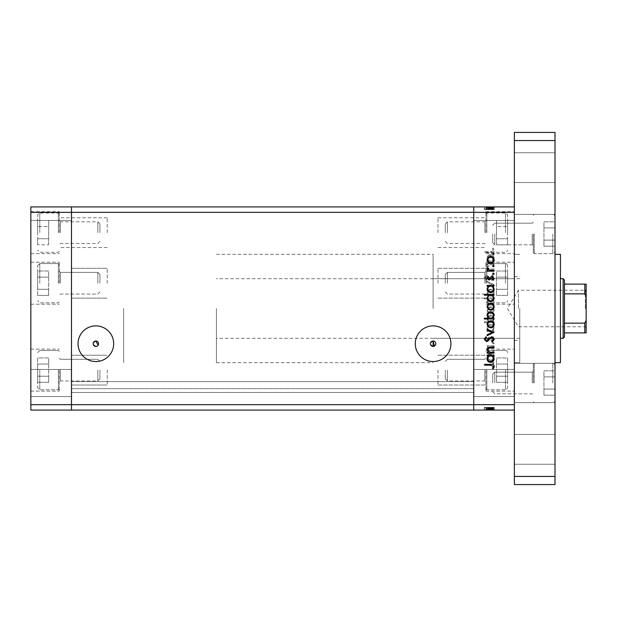 <?xml version="1.0" encoding="UTF-8"?>
<svg xmlns="http://www.w3.org/2000/svg" width="617" height="617" viewBox="0 0 617 617"><rect width="100%" height="100%" fill="white"/><g stroke="black" fill="none" stroke-linecap="round" stroke-linejoin="round"><path stroke-width="0.46" stroke-dasharray="3.08 2.31" d="M123.624 308.5L123.624 362.673L123.624 308.5M71.479 308.5L71.479 362.673L71.479 308.5M59.294 283.218L59.294 262.225L59.294 283.218M71.479 283.218L71.479 268.318L71.479 283.218M59.294 232.655L59.294 211.662L59.294 232.655M71.479 232.655L71.479 217.755L71.479 232.655M59.294 370.123L59.294 391.116L59.294 370.123M71.479 370.123L71.479 385.023L71.479 370.123M30.85 370.123L30.85 391.116L30.85 370.123M30.85 283.218L30.85 262.225L30.85 283.218M30.85 232.655L30.85 211.662L30.85 232.655M30.85 382.995L30.85 369.444L30.85 382.995M71.479 382.995L71.479 369.444L71.479 382.995M30.85 234.005L30.85 247.556L30.85 234.005M514.37 410.081L514.37 212.341L473.733 212.341L473.733 206.919L473.733 212.341L71.479 212.341L71.479 404.659L473.733 404.659L473.733 212.341L473.733 404.659L514.37 404.659L514.37 410.081L473.733 410.081L473.733 392.474L473.733 410.081L71.479 410.081L71.479 392.474L71.479 410.081L473.733 410.081L71.479 410.081L71.479 404.659L71.479 410.081L30.85 410.081L30.85 206.919L71.479 206.919L71.479 404.659L30.85 404.659M514.37 206.919L514.37 212.341L514.37 206.919L71.479 206.919L71.479 212.341L30.85 212.341M107.235 370.123L107.235 385.023L107.235 370.123M107.235 283.218L107.235 268.318L107.235 283.218M107.235 232.655L107.235 217.755L107.235 232.655M473.733 283.218L473.733 268.318L473.733 283.218M437.977 283.218L437.977 268.318L437.977 283.218M473.733 232.655L473.733 217.755L473.733 232.655M437.977 232.655L437.977 217.755L437.977 232.655M473.733 370.123L473.733 385.023L473.733 370.123M437.977 370.123L437.977 385.023L437.977 370.123M433.103 325.892A17.824 17.824 0 0 0 415.28 343.715A17.824 17.824 0 0 0 433.103 361.539A17.824 17.824 0 0 0 450.927 343.715A17.824 17.824 0 0 0 433.103 325.892M95.859 325.892A17.824 17.824 0 0 0 78.035 343.715A17.824 17.824 0 0 0 95.859 361.539A17.824 17.824 0 0 0 113.682 343.715A17.824 17.824 0 0 0 95.859 325.892M71.479 389.944L71.479 381.638L71.479 389.944M473.733 389.944L473.733 392.474L473.733 389.944M473.733 308.5L473.733 254.327L473.733 308.5M473.733 388.679L473.733 381.638L473.733 388.679L71.479 388.679L473.733 388.679M98.111 345.227L97.031 346.16M71.479 392.474L473.733 392.474L71.479 392.474M71.479 381.638L473.733 381.638L71.479 381.638M514.37 308.5L514.37 362.673L514.37 308.5M433.103 341.008L433.103 346.422M519.784 308.5L519.784 362.673L519.784 308.5M485.926 283.218L485.926 262.225L485.926 283.218M485.926 232.655L485.926 211.662L485.926 232.655M485.926 370.123L485.926 391.116L485.926 370.123M514.37 370.123L514.37 391.116L514.37 370.123M514.37 283.218L514.37 262.225L514.37 283.218M514.37 232.655L514.37 211.662L514.37 232.655M514.37 234.005L514.37 253.649L514.37 234.005M473.733 234.005L473.733 247.556L473.733 234.005M514.37 382.995L514.37 363.351L514.37 382.995M473.733 382.995L473.733 369.444L473.733 382.995M494.055 264.693L494.055 263.837L487.122 263.837L487.122 264.693L488.371 264.693L486.998 267.323C487.307 269.236 488.479 270.099 490.515 269.914L494.055 269.914L494.055 269.066L489.219 268.966L487.854 267.176L489.69 264.824L494.055 264.693L494.055 263.837L487.122 263.837L487.122 264.693L488.371 264.693L486.998 267.323C487.307 269.236 488.479 270.099 490.515 269.914L494.055 269.914L494.055 269.066L489.219 268.966L487.854 267.176L489.69 264.824L494.055 264.693M491.726 280.373L494.294 277.665L492.219 274.781L491.741 275.583L493.322 277.665L491.718 279.516L490.785 279.177L487.985 275.915L486.543 275.39L484.33 277.719L485.934 280.249L486.512 279.478L485.301 277.627L486.497 276.239L491.726 280.373L494.294 277.665L492.219 274.781L491.741 275.583L493.322 277.665L491.718 279.516L490.785 279.177L487.985 275.915L486.543 275.39L484.33 277.719L485.934 280.249L486.512 279.478L485.301 277.627L486.497 276.239L491.726 280.373M494.055 284.622L487.122 281.344L487.122 282.262L492.165 284.56L487.122 286.866L487.122 287.784L494.055 284.622L487.122 281.344L487.122 282.262L492.165 284.56L487.122 286.866L487.122 287.784L494.055 284.622M490.608 289.118L488.147 290.075L486.998 292.713L488.14 295.342L490.608 296.291C492.798 296.091 493.986 294.895 494.171 292.713C493.993 290.522 492.806 289.327 490.608 289.118L488.147 290.075L486.998 292.713L488.14 295.342L490.608 296.291C492.798 296.091 493.986 294.895 494.171 292.713C493.993 290.522 492.806 289.327 490.608 289.118M490.608 306.749L488.147 307.698L486.998 310.336L488.14 312.966L490.608 313.914C492.798 313.714 493.986 312.526 494.171 310.336C493.993 308.145 492.806 306.95 490.608 306.749L488.147 307.698L486.998 310.336L488.14 312.966L490.608 313.914C492.798 313.714 493.986 312.526 494.171 310.336C493.993 308.145 492.806 306.95 490.608 306.749M488.402 330.812L487.122 330.812L487.122 331.661L494.055 331.661L494.055 330.812L492.852 330.812L494.171 327.982C493.97 325.784 492.767 324.573 490.569 324.372C488.379 324.596 487.191 325.815 486.998 328.013L488.402 330.812L487.122 330.812L487.122 331.661L494.055 331.661L494.055 330.812L492.852 330.812L494.171 327.982C493.97 325.784 492.767 324.573 490.569 324.372C488.379 324.596 487.191 325.815 486.998 328.013L488.402 330.812M494.171 363.205L493.384 362.418L492.59 363.205L493.384 363.991L494.171 363.205L493.384 362.418L492.59 363.205L493.384 363.991L494.171 363.205M490.608 353.418L488.147 354.374L486.998 357.012L488.14 359.642L490.608 360.59C492.798 360.39 493.986 359.194 494.171 357.012C493.993 354.821 492.806 353.626 490.608 353.418L488.147 354.374L486.998 357.012L488.14 359.642L490.608 360.59C492.798 360.39 493.986 359.194 494.171 357.012C493.993 354.821 492.806 353.626 490.608 353.418M494.171 350.926L493.384 350.14L492.59 350.926L493.384 351.721L494.171 350.926L493.384 350.14L492.59 350.926L493.384 351.721L494.171 350.926M494.055 346.615L494.055 345.767L487.122 345.767L487.122 346.615L488.14 346.615L486.998 348.304L487.237 349.045L487.978 348.574L489.343 346.769L494.055 346.615L494.055 345.767L487.122 345.767L487.122 346.615L488.14 346.615L486.998 348.304L487.237 349.045L489.343 346.769L494.055 346.615M494.171 343.268L493.384 342.481L492.59 343.268L493.384 344.062L494.171 343.268L493.384 342.481L492.59 343.268L493.384 344.062L494.171 343.268M488.818 337.013L486.998 338.764L487.985 340.538L488.579 339.959L487.854 338.764L488.787 337.861L491.101 340.337L492.173 340.661L494.171 338.625L493.238 336.651L492.59 337.214L493.322 338.586L492.204 339.805L489.89 337.329L488.818 337.013L486.998 338.764L487.985 340.538L488.579 339.959L487.854 338.764L488.787 337.861L491.101 340.337L492.173 340.661L494.171 338.625L493.238 336.651L492.59 337.214L493.322 338.586L492.204 339.805L489.89 337.329L488.818 337.013M488.463 321.819L484.33 321.819L484.33 322.668L494.055 322.668L494.055 321.819L492.852 321.819L494.171 318.989C493.97 316.783 492.767 315.58 490.569 315.38C488.379 315.603 487.191 316.814 486.998 319.012L488.463 321.819L484.33 321.819L484.33 322.668L494.055 322.668L494.055 321.819L492.852 321.819L494.171 318.989C493.97 316.783 492.767 315.58 490.569 315.38C488.379 315.603 487.191 316.814 486.998 319.012L488.463 321.819M492.767 298.844L494.055 298.844L494.055 297.996L484.33 297.996L484.33 298.844L488.379 298.844L486.998 301.674C487.206 303.873 488.402 305.076 490.6 305.284C492.79 305.06 493.986 303.849 494.171 301.644L492.767 298.844L494.055 298.844L494.055 297.996L484.33 297.996L484.33 298.844L488.379 298.844L486.998 301.674C487.206 303.873 488.402 305.076 490.6 305.284C492.79 305.06 493.986 303.849 494.171 301.644L492.767 298.844M488.402 261.045L487.122 261.045L487.122 261.893L494.055 261.893L494.055 261.045L492.852 261.045L494.171 258.214C493.97 256.009 492.767 254.806 490.569 254.605C488.379 254.829 487.191 256.04 486.998 258.238L488.402 261.045L487.122 261.045L487.122 261.893L494.055 261.893L494.055 261.045L492.852 261.045L494.171 258.214C493.97 256.009 492.767 254.806 490.569 254.605C488.379 254.829 487.191 256.04 486.998 258.238L488.402 261.045M493.322 250.494L490.877 251.805L484.569 251.805L484.569 252.654L490.97 252.654C492.875 252.916 493.978 252.183 494.294 250.448L493.199 248.157L492.474 248.659L493.322 250.494L490.877 251.805L484.569 251.805L484.569 252.654L490.97 252.654C492.875 252.916 493.978 252.183 494.294 250.448L493.199 248.157L492.474 248.659L493.322 250.494M487.237 407.374L494.055 407.374L494.055 410.081L486.998 410.081L494.171 410.081L484.33 410.081L494.294 410.081L484.33 410.081L494.171 410.081L486.998 410.081L494.055 410.081L494.055 407.374L487.122 407.374L487.122 410.081L487.122 407.374L488.14 407.374L488.14 410.081L488.14 407.374L490.608 407.374L490.608 410.081L487.854 410.081L493.322 410.081L484.569 410.081L494.294 410.081L487.854 410.081L493.322 410.081L487.854 410.081L493.322 410.081L487.854 410.081L493.322 410.081L490.6 410.081L490.608 407.374L494.171 407.374L494.171 410.081L494.171 407.374L493.384 407.374L493.384 410.081L493.384 407.374L492.59 407.374L492.59 410.081L492.59 407.374L494.171 407.374L488.147 407.374L488.147 410.081L488.147 407.374L486.998 407.374L486.998 410.081L486.998 407.374L488.14 407.374L486.998 407.374L487.237 410.081M487.237 209.626L494.055 209.626L494.055 206.919L486.998 206.919L494.171 206.919L484.33 206.919L494.294 206.919L484.33 206.919L494.171 206.919L486.998 206.919L494.055 206.919L494.055 209.626L487.122 209.626L487.122 206.919L487.122 209.626L488.14 209.626L488.14 206.919L488.14 209.626L490.608 209.626L490.608 206.919L487.854 206.919L493.322 206.919L484.569 206.919L494.294 206.919L487.854 206.919L493.322 206.919L487.854 206.919L493.322 206.919L487.854 206.919L493.322 206.919L490.6 206.919L490.608 209.626L494.171 209.626L494.171 206.919L494.171 209.626L493.384 209.626L493.384 206.919L493.384 209.626L492.59 209.626L492.59 206.919L492.59 209.626L494.171 209.626L488.147 209.626L488.147 206.919L488.147 209.626L486.998 209.626L486.998 206.919L486.998 209.626L488.14 209.626L486.998 209.626L487.237 206.919M433.103 308.5L433.103 254.327L433.103 308.5M490.831 209.626L486.998 209.626L494.171 209.626L490.615 209.626L490.615 206.919L490.615 209.626L493.322 209.626L493.322 206.919L493.322 209.626L492.204 209.626L492.204 206.919L492.219 209.626L491.548 209.626L491.548 206.919L491.548 209.626L490.831 209.626L490.831 206.919M488.463 209.626L494.171 209.626L486.998 209.626L490.608 209.626L487.854 209.626L487.854 206.919L487.854 209.626L487.854 206.919L487.854 209.626L493.322 209.626L487.854 209.626L490.577 209.626L490.6 206.919L490.577 209.626L493.322 209.626L493.322 206.919L493.322 209.626L487.854 209.626L487.854 206.919L487.854 209.626L490.615 209.626L487.854 209.626L490.577 209.626L490.6 206.919L490.577 209.626L490.608 206.919L490.608 209.626L494.171 209.626L494.171 206.919L494.171 209.626L494.171 206.919L494.171 209.626L490.569 209.626L490.569 206.919L490.569 209.626L486.998 209.626L486.998 206.919L486.998 209.626L488.402 209.626L488.402 206.919L488.379 209.626L487.122 209.626L487.122 206.919L487.122 209.626L494.055 209.626L494.055 206.919L494.055 209.626L492.852 209.626L492.852 206.919L492.852 209.626L494.171 209.626L494.171 206.919L494.171 209.626L486.998 209.626L486.998 206.919L486.998 209.626L488.463 209.626L488.463 206.919M493.384 209.626L493.384 206.919L493.384 209.626M487.985 209.626L494.294 209.626L484.33 209.626L493.322 209.626L487.985 209.626L487.985 206.919M489.343 209.626L489.343 206.919M492.59 209.626L492.59 206.919L492.59 209.626M488.579 209.626L488.579 206.919M488.787 209.626L488.787 206.919M489.412 209.626L489.412 206.919M491.101 209.626L491.101 206.919M492.173 209.626L492.173 206.919L492.165 209.626L487.122 209.626L487.122 206.919L487.122 209.626L492.165 209.626M493.238 209.626L493.238 206.919M489.89 209.626L489.89 206.919M488.818 209.626L488.818 206.919M484.33 209.626L484.33 206.919M488.371 209.626L494.055 209.626L494.055 206.919L494.055 209.626L494.055 206.919L494.055 209.626L494.055 206.919L494.055 209.626L487.122 209.626L487.122 206.919L487.122 209.626L494.055 209.626L494.055 206.919L494.055 209.626L487.122 209.626L487.122 206.919L487.122 209.626L488.371 209.626L488.371 206.919M488.14 209.626L488.14 206.919L488.14 209.626M490.615 209.626L490.615 206.919L490.615 209.626L487.854 209.626L487.854 206.919L487.854 209.626L490.615 209.626L490.615 206.919L490.615 209.626M493.199 209.626L492.474 209.626L493.322 209.626L493.322 206.919L493.322 209.626L493.322 206.919L493.322 209.626L490.6 209.626L490.6 206.919L490.577 209.626L490.6 206.919L490.608 209.626L494.171 209.626L494.171 206.919L494.171 209.626L490.608 209.626L490.608 206.919L490.6 209.626L493.322 209.626L493.322 206.919L493.322 209.626L484.569 209.626L484.569 206.919L484.569 209.626L494.294 209.626L494.294 206.919L494.294 209.626L493.199 209.626L493.199 206.919M488.402 209.626L494.171 209.626L486.998 209.626L486.998 206.919L486.998 209.626L486.998 206.919L486.998 209.626L488.402 209.626L488.402 206.919M492.767 209.626L492.767 206.919M488.147 209.626L488.147 206.919M491.741 209.626L491.741 206.919M491.718 209.626L491.726 206.919M490.785 209.626L490.785 206.919L490.793 209.626M486.543 209.626L486.543 206.919M485.934 209.626L485.934 206.919M485.301 209.626L486.497 209.626L486.512 206.919L486.497 209.626L485.301 209.626L485.301 206.919M487.723 209.626L487.723 206.919M488.672 209.626L488.672 206.919M494.055 209.626L494.055 206.919L494.055 209.626M489.219 209.626L489.219 206.919M487.854 209.626L487.854 206.919L487.854 209.626L490.577 209.626L487.854 209.626M489.69 209.626L489.69 206.919M487.122 209.626L487.122 206.919L487.122 209.626M492.852 209.626L492.852 206.919M494.171 209.626L494.171 206.919M490.569 209.626L490.569 206.919M490.577 209.626L490.577 206.919M492.474 209.626L492.474 206.919M493.184 209.626L493.184 206.919M490.831 407.374L486.998 407.374L494.171 407.374L490.615 407.374L490.615 410.081L490.615 407.374L493.322 407.374L493.322 410.081L493.322 407.374L492.204 407.374L492.204 410.081L492.219 407.374L491.548 407.374L491.548 410.081L491.548 407.374L490.831 407.374L490.831 410.081M488.463 407.374L494.171 407.374L486.998 407.374L490.608 407.374L487.854 407.374L487.854 410.081L487.854 407.374L487.854 410.081L487.854 407.374L493.322 407.374L487.854 407.374L490.577 407.374L490.6 410.081L490.577 407.374L493.322 407.374L493.322 410.081L493.322 407.374L487.854 407.374L487.854 410.081L487.854 407.374L490.615 407.374L487.854 407.374L490.577 407.374L490.6 410.081L490.577 407.374L490.608 410.081L490.608 407.374L494.171 407.374L494.171 410.081L494.171 407.374L494.171 410.081L494.171 407.374L490.569 407.374L490.569 410.081L490.569 407.374L486.998 407.374L486.998 410.081L486.998 407.374L488.402 407.374L488.402 410.081L488.379 407.374L487.122 407.374L487.122 410.081L487.122 407.374L494.055 407.374L494.055 410.081L494.055 407.374L492.852 407.374L492.852 410.081L492.852 407.374L494.171 407.374L494.171 410.081L494.171 407.374L486.998 407.374L486.998 410.081L486.998 407.374L488.463 407.374L488.463 410.081M493.384 407.374L493.384 410.081L493.384 407.374M487.985 407.374L494.294 407.374L484.33 407.374L493.322 407.374L487.985 407.374L487.985 410.081M489.343 407.374L489.343 410.081M492.59 407.374L492.59 410.081L492.59 407.374M488.579 407.374L488.579 410.081M488.787 407.374L488.787 410.081M489.412 407.374L489.412 410.081M491.101 407.374L491.101 410.081M492.173 407.374L492.173 410.081L492.165 407.374L487.122 407.374L487.122 410.081L487.122 407.374L492.165 407.374M493.238 407.374L493.238 410.081M489.89 407.374L489.89 410.081M488.818 407.374L488.818 410.081M484.33 407.374L484.33 410.081M488.371 407.374L494.055 407.374L494.055 410.081L494.055 407.374L494.055 410.081L494.055 407.374L494.055 410.081L494.055 407.374L487.122 407.374L487.122 410.081L487.122 407.374L494.055 407.374L494.055 410.081L494.055 407.374L487.122 407.374L487.122 410.081L487.122 407.374L488.371 407.374L488.371 410.081M488.14 407.374L488.14 410.081L488.14 407.374M490.615 407.374L490.615 410.081L490.615 407.374L487.854 407.374L487.854 410.081L487.854 407.374L490.615 407.374L490.615 410.081L490.615 407.374M493.199 407.374L492.474 407.374L493.322 407.374L493.322 410.081L493.322 407.374L493.322 410.081L493.322 407.374L490.6 407.374L490.6 410.081L490.577 407.374L490.6 410.081L490.608 407.374L494.171 407.374L494.171 410.081L494.171 407.374L490.608 407.374L490.608 410.081L490.6 407.374L493.322 407.374L493.322 410.081L493.322 407.374L484.569 407.374L484.569 410.081L484.569 407.374L494.294 407.374L494.294 410.081L494.294 407.374L493.199 407.374L493.199 410.081M488.402 407.374L494.171 407.374L486.998 407.374L486.998 410.081L486.998 407.374L486.998 410.081L486.998 407.374L488.402 407.374L488.402 410.081M492.767 407.374L492.767 410.081M488.147 407.374L488.147 410.081M491.741 407.374L491.741 410.081M491.718 407.374L491.726 410.081M490.785 407.374L490.785 410.081L490.793 407.374M486.543 407.374L486.543 410.081M485.934 407.374L485.934 410.081M485.301 407.374L486.497 407.374L486.512 410.081L486.497 407.374L485.301 407.374L485.301 410.081M487.723 407.374L487.723 410.081M488.672 407.374L488.672 410.081M494.055 407.374L494.055 410.081L494.055 407.374M489.219 407.374L489.219 410.081M487.854 407.374L487.854 410.081L487.854 407.374L490.577 407.374L487.854 407.374M489.69 407.374L489.69 410.081M487.122 407.374L487.122 410.081L487.122 407.374M492.852 407.374L492.852 410.081M494.171 407.374L494.171 410.081M490.569 407.374L490.569 410.081M490.577 407.374L490.577 410.081M492.474 407.374L492.474 410.081M493.184 407.374L493.184 410.081M493.384 254.582L492.59 253.795L493.384 253.009L494.171 253.795L493.384 254.582M488.147 262.626L486.998 259.988L488.14 257.358L490.608 256.41C492.798 256.61 493.986 257.806 494.171 259.988C493.993 262.179 492.806 263.374 490.608 263.582L488.147 262.626M493.322 259.996C493.184 258.322 492.281 257.412 490.615 257.258C488.942 257.412 488.024 258.322 487.854 259.996C488.016 261.662 488.942 262.572 490.615 262.726C492.281 262.572 493.184 261.662 493.322 259.996M493.384 266.86L492.59 266.074L493.384 265.279L494.171 266.074L493.384 266.86M494.055 271.233L487.122 271.233L487.122 270.385L488.14 270.385L486.998 268.696L487.237 267.955L489.343 270.231L494.055 270.385L494.055 271.233M493.384 274.519L492.59 273.732L493.384 272.938L494.171 273.732L493.384 274.519M486.998 278.236L487.985 276.462L488.579 277.041L487.854 278.236L488.787 279.139L491.101 276.663L492.173 276.339L494.171 278.375L493.238 280.349L492.59 279.786L493.322 278.414L492.204 277.195L489.89 279.671L488.818 279.987L486.998 278.236M487.122 286.188L487.122 285.339L494.055 285.339L494.055 286.188L492.852 286.188L494.171 289.018C493.97 291.216 492.767 292.427 490.569 292.628C488.379 292.404 487.191 291.185 486.998 288.987L488.402 286.188L487.122 286.188M493.322 288.987C493.191 287.283 492.289 286.35 490.6 286.188C488.903 286.342 487.985 287.267 487.854 288.98C487.993 290.661 488.903 291.594 490.577 291.779C492.25 291.594 493.168 290.661 493.322 288.987M484.33 295.181L484.33 294.332L494.055 294.332L494.055 295.181L492.852 295.181L494.171 298.011C493.97 300.217 492.767 301.42 490.569 301.62C488.379 301.397 487.191 300.186 486.998 297.988L488.463 295.181L484.33 295.181M493.322 297.98C493.191 296.276 492.289 295.342 490.6 295.181C488.903 295.335 487.985 296.268 487.854 297.972C487.993 299.661 488.903 300.595 490.577 300.772C492.25 300.587 493.168 299.661 493.322 297.98M488.147 309.302L486.998 306.664L488.14 304.034L490.608 303.086C492.798 303.286 493.986 304.474 494.171 306.664C493.993 308.855 492.806 310.05 490.608 310.251L488.147 309.302M493.322 306.664C493.184 304.999 492.281 304.088 490.615 303.934C488.942 304.088 488.024 304.999 487.854 306.664C488.016 308.338 488.942 309.248 490.615 309.402C492.281 309.248 493.184 308.338 493.322 306.664M494.055 318.156L494.055 319.004L484.33 319.004L484.33 318.156L488.379 318.156L486.998 315.326C487.206 313.127 488.402 311.924 490.6 311.716C492.79 311.94 493.986 313.151 494.171 315.356L492.767 318.156L494.055 318.156M487.854 315.349C487.985 317.053 488.888 317.994 490.577 318.156C492.273 318.002 493.191 317.069 493.322 315.364C493.184 313.675 492.273 312.742 490.6 312.564C488.926 312.742 488.008 313.675 487.854 315.349M488.147 326.925L486.998 324.287L488.14 321.658L490.608 320.709C492.798 320.909 493.986 322.105 494.171 324.287C493.993 326.478 492.806 327.673 490.608 327.882L488.147 326.925M493.322 324.295C493.184 322.622 492.281 321.712 490.615 321.557C488.942 321.712 488.024 322.622 487.854 324.295C488.016 325.961 488.942 326.871 490.615 327.025C492.281 326.871 493.184 325.961 493.322 324.295M494.055 332.494L487.122 335.656L487.122 334.738L492.165 332.44L487.122 330.134L487.122 329.216L494.055 332.494M494.294 339.335L492.219 342.219L491.741 341.417L493.322 339.335L491.718 337.484L490.785 337.823L487.985 341.085L486.543 341.61L484.33 339.281L485.934 336.751L486.512 337.522L485.301 339.373L486.497 340.761L491.726 336.627L494.294 339.335M494.055 353.163L487.122 353.163L487.122 352.307L488.371 352.307L486.998 349.677C487.307 347.764 488.479 346.901 490.515 347.086L494.055 347.086L494.055 347.934L489.219 348.034L487.854 349.824L489.69 352.176L494.055 352.307L494.055 353.163M487.122 355.955L487.122 355.107L494.055 355.107L494.055 355.955L492.852 355.955L494.171 358.786C493.97 360.991 492.767 362.194 490.569 362.395C488.379 362.171 487.191 360.96 486.998 358.762L488.402 355.955L487.122 355.955M493.322 358.755C493.191 357.05 492.289 356.117 490.6 355.955C488.903 356.109 487.985 357.042 487.854 358.747C487.993 360.436 488.903 361.369 490.577 361.547C492.25 361.361 493.168 360.436 493.322 358.755M490.877 365.195L484.569 365.195L484.569 364.346L490.97 364.346C492.875 364.084 493.978 364.817 494.294 366.552L493.199 368.843L492.474 368.341L493.322 366.506L490.877 365.195M493.322 357.004C493.184 358.678 492.281 359.588 490.615 359.742C488.942 359.588 488.024 358.678 487.854 357.004C488.016 355.338 488.942 354.428 490.615 354.274C492.281 354.428 493.184 355.338 493.322 357.004C493.184 358.678 492.281 359.588 490.615 359.742C488.942 359.588 488.024 358.678 487.854 357.004C488.016 355.338 488.942 354.428 490.615 354.274C492.281 354.428 493.184 355.338 493.322 357.004M493.322 328.013C493.191 329.717 492.289 330.65 490.6 330.812C488.903 330.658 487.985 329.733 487.854 328.02C487.993 326.339 488.903 325.406 490.577 325.221C492.25 325.406 493.168 326.339 493.322 328.013C493.191 329.717 492.289 330.65 490.6 330.812C488.903 330.658 487.985 329.733 487.854 328.02C487.993 326.339 488.903 325.406 490.577 325.221C492.25 325.406 493.168 326.339 493.322 328.013M493.322 319.02C493.191 320.724 492.289 321.658 490.6 321.819C488.903 321.665 487.985 320.732 487.854 319.028C487.993 317.339 488.903 316.405 490.577 316.228C492.25 316.413 493.168 317.339 493.322 319.02C493.191 320.724 492.289 321.658 490.6 321.819C488.903 321.665 487.985 320.732 487.854 319.028C487.993 317.339 488.903 316.405 490.577 316.228C492.25 316.413 493.168 317.339 493.322 319.02M493.322 310.336C493.184 312.001 492.281 312.912 490.615 313.066C488.942 312.912 488.024 312.001 487.854 310.336C488.016 308.662 488.942 307.752 490.615 307.598C492.281 307.752 493.184 308.662 493.322 310.336C493.184 312.001 492.281 312.912 490.615 313.066C488.942 312.912 488.024 312.001 487.854 310.336C488.016 308.662 488.942 307.752 490.615 307.598C492.281 307.752 493.184 308.662 493.322 310.336M487.854 301.651C487.985 299.947 488.888 299.006 490.577 298.844C492.273 298.998 493.191 299.931 493.322 301.636C493.184 303.325 492.273 304.258 490.6 304.436C488.926 304.258 488.008 303.325 487.854 301.651C487.985 299.947 488.888 299.006 490.577 298.844C492.273 298.998 493.191 299.931 493.322 301.636C493.184 303.325 492.273 304.258 490.6 304.436C488.926 304.258 488.008 303.325 487.854 301.651M493.322 292.705C493.184 294.378 492.281 295.288 490.615 295.443C488.942 295.288 488.024 294.378 487.854 292.705C488.016 291.039 488.942 290.129 490.615 289.975C492.281 290.129 493.184 291.039 493.322 292.705C493.184 294.378 492.281 295.288 490.615 295.443C488.942 295.288 488.024 294.378 487.854 292.705C488.016 291.039 488.942 290.129 490.615 289.975C492.281 290.129 493.184 291.039 493.322 292.705M493.322 258.245C493.191 259.95 492.289 260.883 490.6 261.045C488.903 260.891 487.985 259.958 487.854 258.253C487.993 256.564 488.903 255.631 490.577 255.453C492.25 255.639 493.168 256.564 493.322 258.245C493.191 259.95 492.289 260.883 490.6 261.045C488.903 260.891 487.985 259.958 487.854 258.253C487.993 256.564 488.903 255.631 490.577 255.453C492.25 255.639 493.168 256.564 493.322 258.245M560.413 362.673L560.413 254.327M554.999 308.5L554.999 362.673L554.999 308.5M514.37 167.647L514.37 152.746L514.37 167.647M554.999 167.647L554.999 152.746L554.999 167.647M554.999 382.995L554.999 363.351L554.999 382.995M554.999 234.005L554.999 253.649L554.999 234.005M514.37 449.353L514.37 464.254L514.37 449.353M554.999 449.353L554.999 464.254L554.999 449.353M554.999 484.569L554.999 132.431L514.37 132.431L514.37 484.569L554.999 484.569M554.999 476.447L514.37 476.447M554.999 140.553L514.37 140.553M445.297 370.123L445.297 378.877L445.297 370.123M447.379 370.123L447.379 380.959L447.379 370.123M486.844 370.123L486.844 389.767L486.844 370.123M507.598 370.123L507.598 387.599L507.598 370.123M507.598 382.316L507.598 364.03L507.598 382.316L496.546 382.316L496.546 376.216L496.546 382.316L507.598 382.316M507.598 357.937L507.598 376.216L507.598 357.937L496.546 357.937L496.546 376.216L507.598 376.216L496.546 376.216L496.546 364.03L507.598 364.03L496.546 364.03L496.546 357.937L496.546 382.316L496.546 376.216L507.598 376.216L496.546 376.216L496.546 364.03L507.598 364.03L496.546 364.03L496.546 357.937L507.598 357.937M445.297 283.218L445.297 274.472L445.297 283.218M447.379 283.218L447.379 272.382L447.379 283.218M486.844 283.218L486.844 263.582L486.844 283.218M507.598 283.218L507.598 265.75L507.598 283.218M507.598 295.404L507.598 277.126L507.598 295.404L496.546 295.404L496.546 289.311L496.546 295.404L507.598 295.404M507.598 271.025L507.598 289.311L507.598 271.025L496.546 271.025L496.546 289.311L507.598 289.311L496.546 289.311L496.546 277.126L507.598 277.126L496.546 277.126L496.546 271.025L496.546 295.404L496.546 289.311L507.598 289.311L496.546 289.311L496.546 277.126L507.598 277.126L496.546 277.126L496.546 271.025L507.598 271.025M445.297 232.655L445.297 223.902L445.297 232.655M447.379 232.655L447.379 221.819L447.379 232.655M486.844 232.655L486.844 213.019L486.844 232.655M507.598 232.655L507.598 215.179L507.598 232.655M507.598 244.841L507.598 238.748L507.598 244.841L496.546 244.841L496.546 238.748L496.546 244.841M507.598 226.562L507.598 238.748L507.598 220.462L507.598 226.562L496.546 226.562L496.546 238.748L507.598 238.748L496.546 238.748L496.546 220.462L496.546 226.562L507.598 226.562M496.546 220.462L507.598 220.462M533.327 234.005L533.327 252.723L533.327 234.005M492.698 234.005L492.698 242.759L492.698 234.005M494.78 234.005L494.78 244.841L494.78 234.005M534.253 234.005L534.253 253.649L534.253 234.005M554.999 246.198L554.999 227.912L554.999 246.198L543.947 246.198L543.947 240.106L543.947 246.198L554.999 246.198M554.999 221.819L554.999 240.106L554.999 221.819L543.947 221.819L543.947 240.106L554.999 240.106L543.947 240.106L543.947 227.912L554.999 227.912L543.947 227.912L543.947 221.819L543.947 246.198L543.947 240.106L554.999 240.106L543.947 240.106L543.947 227.912L554.999 227.912L543.947 227.912L543.947 221.819L554.999 221.819M533.327 382.995L533.327 364.277L533.327 382.995M492.698 382.995L492.698 374.241L492.698 382.995M494.78 382.995L494.78 372.159L494.78 382.995M534.253 382.995L534.253 363.351L534.253 382.995M554.999 395.181L554.999 376.894L554.999 395.181L543.947 395.181L543.947 389.088L543.947 395.181L554.999 395.181M554.999 370.802L554.999 389.088L554.999 370.802L543.947 370.802L543.947 389.088L554.999 389.088L543.947 389.088L543.947 376.894L554.999 376.894L543.947 376.894L543.947 370.802L543.947 395.181L543.947 389.088L554.999 389.088L543.947 389.088L543.947 376.894L554.999 376.894L543.947 376.894L543.947 370.802L554.999 370.802M99.923 370.123L99.923 378.877L99.923 370.123M97.841 370.123L97.841 380.959L97.841 370.123M58.368 370.123L58.368 389.767L58.368 370.123M37.622 370.123L37.622 387.599L37.622 370.123M37.622 382.316L37.622 364.03L37.622 382.316L48.674 382.316L48.674 376.216L48.674 382.316L37.622 382.316M37.622 357.937L37.622 376.216L37.622 357.937L48.674 357.937L48.674 376.216L37.622 376.216L48.674 376.216L48.674 364.03L37.622 364.03L48.674 364.03L48.674 357.937L48.674 382.316L48.674 376.216L37.622 376.216L48.674 376.216L48.674 364.03L37.622 364.03L48.674 364.03L48.674 357.937L37.622 357.937M99.923 283.218L99.923 274.472L99.923 283.218M97.841 283.218L97.841 272.382L97.841 283.218M58.368 283.218L58.368 263.582L58.368 283.218M37.622 283.218L37.622 265.75L37.622 283.218M37.622 295.404L37.622 277.126L37.622 295.404L48.674 295.404L48.674 289.311L48.674 295.404L37.622 295.404M37.622 271.025L37.622 289.311L37.622 271.025L48.674 271.025L48.674 289.311L37.622 289.311L48.674 289.311L48.674 277.126L37.622 277.126L48.674 277.126L48.674 271.025L48.674 295.404L48.674 289.311L37.622 289.311L48.674 289.311L48.674 277.126L37.622 277.126L48.674 277.126L48.674 271.025L37.622 271.025M99.923 232.655L99.923 223.902L99.923 232.655M97.841 232.655L97.841 221.819L97.841 232.655M58.368 232.655L58.368 213.019L58.368 232.655M37.622 232.655L37.622 215.179L37.622 232.655M37.622 244.841L37.622 238.748L37.622 244.841L48.674 244.841L48.674 238.748L48.674 244.841M37.622 226.562L37.622 238.748L37.622 220.462L37.622 226.562L48.674 226.562L48.674 238.748L37.622 238.748L48.674 238.748L48.674 220.462L48.674 226.562L37.622 226.562M48.674 220.462L37.622 220.462M586.15 308.5L586.15 289.404L586.15 308.5M585.34 308.5L585.34 290.214L585.34 308.5M518.434 308.5L518.434 290.214L518.434 308.5M563.128 278.707L563.128 338.293M564.478 336.944L564.478 280.056M216.405 308.5L216.405 362.673L216.405 308.5M564.478 332.879L584.793 332.879L584.793 323.154L586.15 320.308L586.15 284.121M564.478 293.846L584.793 293.846L586.15 296.692M564.478 323.154L584.793 323.154M564.478 284.121L584.793 284.121L584.793 293.846M586.15 332.879L586.15 320.308M490.129 209.626L490.129 206.919M489.273 209.626L489.273 206.919M490.515 209.626L490.515 206.919M490.877 209.626L490.877 206.919M490.97 209.626L490.97 206.919M490.129 407.374L490.129 410.081M489.273 407.374L489.273 410.081M490.515 407.374L490.515 410.081M490.877 407.374L490.877 410.081M490.97 407.374L490.97 410.081M484.839 370.123L484.839 380.959L484.839 370.123M505.431 370.123L505.431 389.767L505.431 370.123M484.839 283.218L484.839 272.382L484.839 283.218M505.431 283.218L505.431 263.582L505.431 283.218M484.839 232.655L484.839 221.819L484.839 232.655M505.431 232.655L505.431 213.019L505.431 232.655M532.247 234.005L532.247 244.841L532.247 234.005M552.832 234.005L552.832 253.649L552.832 234.005M532.247 382.995L532.247 372.159L532.247 382.995M552.832 382.995L552.832 363.351L552.832 382.995M60.373 370.123L60.373 380.959L60.373 370.123M39.789 370.123L39.789 389.767L39.789 370.123M60.373 283.218L60.373 272.382L60.373 283.218M39.789 283.218L39.789 263.582L39.789 283.218M60.373 232.655L60.373 221.819L60.373 232.655M39.789 232.655L39.789 213.019L39.789 232.655M216.405 362.673L433.103 362.673M71.479 268.318L107.235 268.318L71.479 268.318M107.235 217.755L59.294 217.755M71.479 355.23L107.235 355.23L71.479 355.23M30.85 349.129L59.294 349.129L30.85 349.129M30.85 262.225L59.294 262.225L30.85 262.225M30.85 211.662L59.294 211.662M71.479 369.444L30.85 369.444L71.479 369.444M71.479 220.462L30.85 220.462L71.479 220.462M71.479 396.538L30.85 396.538L71.479 396.538M107.235 247.556L59.294 247.556M30.85 304.212L59.294 304.212L30.85 304.212M30.85 253.649L59.294 253.649M30.85 391.116L59.294 391.116L30.85 391.116M71.479 385.023L107.235 385.023L71.479 385.023M71.479 298.119L107.235 298.119L71.479 298.119M216.405 254.327L433.103 254.327M437.977 268.318L485.926 268.318L437.977 268.318M437.977 217.755L485.926 217.755M437.977 355.23L485.926 355.23L437.977 355.23M437.977 385.023L485.926 385.023L437.977 385.023M437.977 298.119L485.926 298.119L437.977 298.119M437.977 247.556L485.926 247.556M433.103 278.707L514.37 278.707M514.37 276.671L519.784 276.671M519.784 362.673L514.37 362.673L519.784 362.673M485.926 349.129L514.37 349.129L485.926 349.129M485.926 262.225L514.37 262.225L485.926 262.225M485.926 211.662L514.37 211.662M473.733 220.462L514.37 220.462L473.733 220.462M473.733 369.444L514.37 369.444L473.733 369.444M473.733 396.538L514.37 396.538L473.733 396.538M485.926 304.212L514.37 304.212L485.926 304.212M485.926 253.649L514.37 253.649M485.926 391.116L514.37 391.116L485.926 391.116M519.784 254.327L514.37 254.327L519.784 254.327M514.37 340.329L519.784 340.329M433.103 338.293L514.37 338.293M554.999 152.746L514.37 152.746L554.999 152.746M554.999 363.351L514.37 363.351L554.999 363.351M554.999 214.369L514.37 214.369L554.999 214.369M554.999 434.461L514.37 434.461L554.999 434.461M519.784 278.707L216.405 278.707M519.784 338.293L216.405 338.293M554.999 182.539L514.37 182.539L554.999 182.539M554.999 464.254L514.37 464.254L554.999 464.254M554.999 402.631L514.37 402.631L554.999 402.631M484.839 359.287L485.926 358.207L484.839 359.287L447.379 359.287L484.839 359.287M445.297 378.877L447.379 380.959L484.839 380.959L485.926 382.046L484.839 380.959L447.379 380.959L445.297 378.877M485.926 388.841L486.844 389.767L505.431 389.767C505.925 390.337 506.642 389.612 507.598 387.599C506.642 389.612 505.925 390.337 505.431 389.767L486.844 389.767L485.926 388.841M486.844 350.487L505.431 350.487C506.295 350.201 507.02 350.919 507.598 352.654C507.02 350.919 506.295 350.201 505.431 350.487L486.844 350.487L485.926 351.405L486.844 350.487M445.297 361.377L447.379 359.287L445.297 361.377M484.839 272.382L485.926 271.303L484.839 272.382L447.379 272.382L484.839 272.382M445.297 291.964L447.379 294.054L484.839 294.054L485.926 295.134L484.839 294.054L447.379 294.054L445.297 291.964M485.926 301.937L486.844 302.854L505.431 302.854C506.326 303.117 507.051 302.392 507.598 300.687C507.051 302.392 506.326 303.117 505.431 302.854L486.844 302.854L485.926 301.937M486.844 263.582L505.431 263.582C505.971 263.019 506.696 263.737 507.598 265.75C506.696 263.737 505.971 263.019 505.431 263.582L486.844 263.582L485.926 264.5L486.844 263.582M445.297 274.472L447.379 272.382L445.297 274.472M445.297 223.902L447.379 221.819L484.839 221.819L485.926 220.732M445.297 241.401L447.379 243.491L484.839 243.491L485.926 244.571M485.926 251.374L486.844 252.291L505.431 252.291C505.925 252.862 506.642 252.145 507.598 250.124M485.926 213.937L486.844 213.019L505.431 213.019C506.025 212.495 506.75 213.22 507.598 215.179M532.247 223.177L533.327 222.089L532.247 223.177L494.78 223.177L532.247 223.177M492.698 242.759L494.78 244.841L532.247 244.841L533.327 245.928L532.247 244.841L494.78 244.841L492.698 242.759M533.327 252.723L534.253 253.649L552.832 253.649C553.326 254.219 554.051 253.494 554.999 251.481C554.051 253.494 553.326 254.219 552.832 253.649L534.253 253.649L533.327 252.723M534.253 214.369L552.832 214.369C553.742 214.13 554.467 214.855 554.999 216.536C554.467 214.855 553.742 214.13 552.832 214.369L534.253 214.369L533.327 215.294L534.253 214.369M492.698 225.259L494.78 223.177L492.698 225.259M532.247 372.159L533.327 371.072L532.247 372.159L494.78 372.159L532.247 372.159M492.698 391.741L494.78 393.823L532.247 393.823L533.327 394.911L532.247 393.823L494.78 393.823L492.698 391.741M533.327 401.706L534.253 402.631L552.832 402.631C553.742 402.87 554.467 402.145 554.999 400.464C554.467 402.145 553.742 402.87 552.832 402.631L534.253 402.631L533.327 401.706M534.253 363.351L552.832 363.351C553.326 362.781 554.051 363.506 554.999 365.519C554.051 363.506 553.326 362.781 552.832 363.351L534.253 363.351L533.327 364.277L534.253 363.351M492.698 374.241L494.78 372.159L492.698 374.241M60.373 359.287L59.294 358.207L60.373 359.287L97.841 359.287L60.373 359.287M99.923 378.877L97.841 380.959L60.373 380.959L59.294 382.046L60.373 380.959L97.841 380.959L99.923 378.877M59.294 388.841L58.368 389.767L39.789 389.767L37.622 387.599L39.789 389.767L58.368 389.767L59.294 388.841M58.368 350.487L39.789 350.487L37.622 352.654L39.789 350.487L58.368 350.487L59.294 351.405L58.368 350.487M99.923 361.377L97.841 359.287L99.923 361.377M60.373 272.382L59.294 271.303L60.373 272.382L97.841 272.382L60.373 272.382M99.923 291.964L97.841 294.054L60.373 294.054L59.294 295.134L60.373 294.054L97.841 294.054L99.923 291.964M59.294 301.937L58.368 302.854L39.789 302.854L37.622 300.687L39.789 302.854L58.368 302.854L59.294 301.937M58.368 263.582L39.789 263.582L37.622 265.75L39.789 263.582L58.368 263.582L59.294 264.5L58.368 263.582M99.923 274.472L97.841 272.382L99.923 274.472M99.923 223.902L97.841 221.819L60.373 221.819L59.294 220.732M99.923 241.401L97.841 243.491L60.373 243.491L59.294 244.571M59.294 251.374L58.368 252.291L39.789 252.291L37.622 250.124M59.294 213.937L58.368 213.019L39.789 213.019C39.473 212.387 38.755 213.112 37.622 215.179M586.15 327.596L585.34 326.786L518.434 326.786L507.444 308.5L518.434 290.214L585.34 290.214L586.15 289.404"/><path stroke-width="0.93" d="M514.37 410.081L473.733 410.081L473.733 404.659L473.733 410.081L71.479 410.081L71.479 206.919L30.85 206.919L30.85 410.081L71.479 410.081L71.479 212.341L30.85 212.341M514.37 206.919L71.479 206.919L71.479 212.341L473.733 212.341L473.733 206.919L473.733 212.341L514.37 212.341L514.37 404.659L473.733 404.659L473.733 212.341L473.733 404.659L30.85 404.659M434.275 346.16L433.103 346.422A2.707 2.707 0 0 0 435.81 343.715A2.707 2.707 0 0 0 433.103 341.008A2.707 2.707 0 0 0 430.396 343.715A2.707 2.707 0 0 0 433.103 346.422C429.486 344.672 429.486 342.867 433.103 341.008L434.368 346.106M97.031 346.16L95.859 346.422A2.707 2.707 0 0 0 98.566 343.715A2.707 2.707 0 0 0 95.859 341.008A2.707 2.707 0 0 0 93.152 343.715A2.707 2.707 0 0 0 95.859 346.422C92.241 344.672 92.241 342.867 95.859 341.008L98.111 345.227M433.103 325.892A17.824 17.824 0 0 0 415.28 343.715A17.824 17.824 0 0 0 433.103 361.539A17.824 17.824 0 0 0 450.927 343.715A17.824 17.824 0 0 0 433.103 325.892M95.859 325.892A17.824 17.824 0 0 0 78.035 343.715A17.824 17.824 0 0 0 95.859 361.539A17.824 17.824 0 0 0 113.682 343.715A17.824 17.824 0 0 0 95.859 325.892M433.103 346.422L433.103 341.008M494.055 352.307L494.055 353.163L487.122 353.163L487.122 352.307L488.371 352.307L486.998 349.677C487.307 347.764 488.479 346.901 490.515 347.086L494.055 347.086L494.055 347.934L489.219 348.034L487.854 349.824L489.69 352.176L494.055 352.307M491.726 336.627L494.294 339.335L492.219 342.219L491.741 341.417L493.322 339.335L491.718 337.484L490.785 337.823L487.985 341.085L486.543 341.61L484.33 339.281L485.934 336.751L486.512 337.522L485.301 339.373L486.497 340.761L491.726 336.627M494.055 332.378L487.122 335.656L487.122 334.738L492.165 332.44L487.122 330.134L487.122 329.216L494.055 332.378M490.608 327.882L488.147 326.925L486.998 324.287L488.14 321.658L490.608 320.709C492.798 320.909 493.986 322.105 494.171 324.287C493.993 326.478 492.806 327.673 490.608 327.882M490.608 310.251L488.147 309.302L486.998 306.664L488.14 304.034L490.608 303.086C492.798 303.286 493.986 304.474 494.171 306.664C493.993 308.855 492.806 310.05 490.608 310.251M488.402 286.188L487.122 286.188L487.122 285.339L494.055 285.339L494.055 286.188L492.852 286.188L494.171 289.018C493.97 291.216 492.767 292.427 490.569 292.628C488.379 292.404 487.191 291.185 486.998 288.987L488.402 286.188M494.171 253.795L493.384 254.582L492.59 253.795L493.384 253.009L494.171 253.795M490.608 263.582L488.147 262.626L486.998 259.988L488.14 257.358L490.608 256.41C492.798 256.61 493.986 257.806 494.171 259.988C493.993 262.179 492.806 263.374 490.608 263.582M494.171 266.074L493.384 266.86L492.59 266.074L493.384 265.279L494.171 266.074M494.055 270.385L494.055 271.233L487.122 271.233L487.122 270.385L488.14 270.385L486.998 268.696L487.237 267.955L487.978 268.426L489.343 270.231L494.055 270.385M494.171 273.732L493.384 274.519L492.59 273.732L493.384 272.938L494.171 273.732M488.818 279.987L486.998 278.236L487.985 276.462L488.579 277.041L487.854 278.236L488.787 279.139L491.101 276.663L492.173 276.339L494.171 278.375L493.238 280.349L492.59 279.786L493.322 278.414L492.204 277.195L489.89 279.671L488.818 279.987M488.463 295.181L484.33 295.181L484.33 294.332L494.055 294.332L494.055 295.181L492.852 295.181L494.171 298.011C493.97 300.217 492.767 301.42 490.569 301.62C488.379 301.397 487.191 300.186 486.998 297.988L488.463 295.181M492.767 318.156L494.055 318.156L494.055 319.004L484.33 319.004L484.33 318.156L488.379 318.156L486.998 315.326C487.206 313.127 488.402 311.924 490.6 311.716C492.79 311.94 493.986 313.151 494.171 315.356L492.767 318.156M488.402 355.955L487.122 355.955L487.122 355.107L494.055 355.107L494.055 355.955L492.852 355.955L494.171 358.786C493.97 360.991 492.767 362.194 490.569 362.395C488.379 362.171 487.191 360.96 486.998 358.762L488.402 355.955M493.322 366.506L490.877 365.195L484.569 365.195L484.569 364.346L490.97 364.346C492.875 364.084 493.978 364.817 494.294 366.552L493.199 368.843L492.474 368.341L493.322 366.506M490.615 257.258C488.942 257.412 488.024 258.322 487.854 259.996C488.016 261.662 488.942 262.572 490.615 262.726C492.281 262.572 493.184 261.662 493.322 259.996C493.184 258.322 492.281 257.412 490.615 257.258M490.6 286.188C488.903 286.342 487.985 287.267 487.854 288.98C487.993 290.661 488.903 291.594 490.577 291.779C492.25 291.594 493.168 290.661 493.322 288.987C493.191 287.283 492.289 286.35 490.6 286.188M490.6 295.181C488.903 295.335 487.985 296.268 487.854 297.972C487.993 299.661 488.903 300.595 490.577 300.772C492.25 300.587 493.168 299.661 493.322 297.98C493.191 296.276 492.289 295.342 490.6 295.181M490.615 303.934C488.942 304.088 488.024 304.999 487.854 306.664C488.016 308.338 488.942 309.248 490.615 309.402C492.281 309.248 493.184 308.338 493.322 306.664C493.184 304.999 492.281 304.088 490.615 303.934M490.577 318.156C492.273 318.002 493.191 317.069 493.322 315.364C493.184 313.675 492.273 312.742 490.6 312.564C488.926 312.742 488.008 313.675 487.854 315.349C487.985 317.053 488.888 317.994 490.577 318.156M490.615 321.557C488.942 321.712 488.024 322.622 487.854 324.295C488.016 325.961 488.942 326.871 490.615 327.025C492.281 326.871 493.184 325.961 493.322 324.295C493.184 322.622 492.281 321.712 490.615 321.557M490.6 355.955C488.903 356.109 487.985 357.042 487.854 358.747C487.993 360.436 488.903 361.369 490.577 361.547C492.25 361.361 493.168 360.436 493.322 358.755C493.191 357.05 492.289 356.117 490.6 355.955M554.999 254.327L560.413 254.327L560.413 362.673L554.999 362.673M554.999 132.431L554.999 484.569L514.37 484.569L514.37 132.431L554.999 132.431M554.999 140.553L514.37 140.553M554.999 476.447L514.37 476.447M563.128 278.707L564.478 280.056L564.478 336.944L563.128 338.293L563.128 278.707L560.413 278.707M586.15 284.121L584.793 284.121L586.15 284.121L586.15 332.879L584.793 332.879L586.15 332.879M586.15 296.692L584.793 293.846L584.793 284.121L564.478 284.121M564.478 293.846L584.793 293.846M564.478 323.154L584.793 323.154L586.15 320.308M564.478 332.879L584.793 332.879L584.793 323.154M563.128 338.293L560.413 338.293"/></g></svg>
